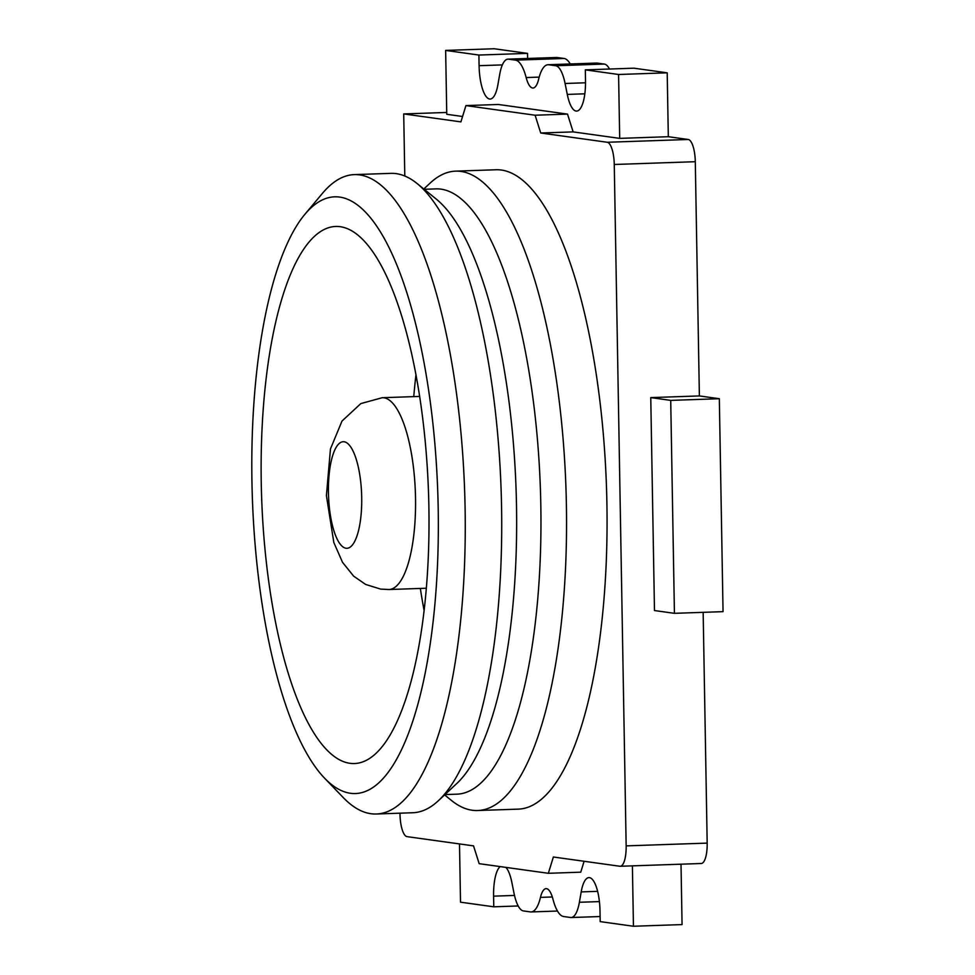 <?xml version="1.0" encoding="UTF-8"?>
<svg xmlns="http://www.w3.org/2000/svg" width="975" height="975" viewBox="0 0 975 975"><rect width="100%" height="100%" fill="white"/><g stroke="black" fill="none" stroke-linecap="round" stroke-linejoin="round"><path stroke-width="1.46" d="M681.013 864.191L682.061 924.58L633.445 926.25L600.186 921.619L600.003 910.979A31.992 9.933 -92 0 0 589.473 877.646A31.992 9.933 -92 0 0 588.937 877.61A31.992 9.933 -92 0 0 581.197 891.906L579.382 902.277A34.125 10.603 88 0 1 571.118 917.524A34.125 10.603 88 0 1 570.546 917.499L563.599 916.524A42.656 13.248 -92 0 1 552.935 899.108A25.594 7.946 88 0 0 546.097 888.639A25.594 7.946 88 0 0 540.467 897.378A42.656 13.248 -92 0 1 531.082 911.942A42.656 13.248 -92 0 1 530.363 911.905L523.417 910.93A34.125 10.603 88 0 1 514.008 893.173L511.814 882.253A31.992 9.933 -92 0 0 505.928 867.384M404.796 176.012L403.711 113.929L460.907 121.887L465.928 105.593L535.104 115.221L540.723 133.002L607.23 142.265A21.328 6.63 88 0 1 614.262 164.483L626.157 845.886A21.328 6.63 88 0 1 620.234 866.275L701.269 863.497A21.328 6.63 -92 0 0 707.18 843.107L703.158 612.337M719.331 398.714L723.048 611.654L674.432 613.324L654.481 610.545L650.764 397.605L699.38 395.935L719.331 398.714L670.715 400.384L674.432 613.324M548.73 64.764A42.656 13.248 -92 0 0 548.011 64.728L596.627 63.058A42.656 13.248 88 0 1 597.346 63.095L548.73 64.764L555.677 65.739A34.125 10.603 88 0 1 565.086 83.484L567.279 94.417A31.992 9.933 -92 0 0 576.091 111.065A31.992 9.933 -92 0 0 576.627 111.089A31.992 9.933 -92 0 0 585.512 80.511L585.329 69.859L633.945 68.189L667.205 72.82L668.314 136.707L688.265 139.486A21.328 6.63 -92 0 1 695.297 161.704L699.38 395.935M609.521 69.03A34.125 10.603 -92 0 0 604.305 64.07L597.346 63.095M462.564 116.5L446.757 114.294L445.648 50.42L478.908 55.051L479.091 65.691A31.992 9.933 -92 0 0 489.621 99.023A31.992 9.933 -92 0 0 490.157 99.048A31.992 9.933 -92 0 0 497.896 84.752L499.712 74.392A34.125 10.603 88 0 1 507.975 59.146L556.591 57.476A34.125 10.603 -92 0 1 557.164 57.501L564.123 58.476A42.656 13.248 88 0 1 570.241 63.96M445.648 50.42L494.264 48.75L527.524 53.381L527.609 58.463M500.126 866.58A31.992 9.933 -92 0 0 493.582 896.159L493.777 906.811L460.517 902.18L459.493 843.936M620.234 866.275A21.328 6.63 88 0 1 619.868 866.251L553.361 857.001L548.34 873.295L580.747 872.186L584.11 861.278M632.397 865.861L633.445 926.25M493.777 906.811L518.188 905.97M548.34 873.295L479.164 863.667L473.545 845.886L407.038 836.635A21.328 6.63 88 0 1 400.006 814.405L399.994 813.187M403.711 113.929L446.733 112.454M548.011 64.728A42.656 13.248 -92 0 0 538.627 79.292A25.594 7.946 88 0 1 532.996 88.03A25.594 7.946 88 0 1 526.159 77.561A42.656 13.248 -92 0 0 515.495 60.145L564.123 58.476M585.329 69.859L618.577 74.49L619.698 138.377L668.314 136.707M540.723 133.002L573.142 131.893L619.698 138.377M573.142 131.893L567.523 114.112L498.347 104.483L465.928 105.593M507.975 59.146A34.125 10.603 88 0 1 508.548 59.17L515.495 60.145M478.908 55.051L527.524 53.381M618.577 74.49L667.205 72.82M650.764 397.605L670.715 400.384M477.579 810.53L518.091 809.14A319.885 99.377 -92 0 0 606.901 503.332A319.885 99.377 -92 0 0 496.165 169.748L455.654 171.137A319.885 99.377 88 0 1 461.041 171.429A319.885 99.377 88 0 1 566.39 504.721A319.885 99.377 88 0 1 477.579 810.53A319.885 99.377 88 0 1 472.192 810.249A319.885 99.377 88 0 1 451.23 800.292L444.588 794.905M535.104 115.221L567.523 114.112M423.82 188.992L430.06 183.154A319.885 99.377 88 0 1 455.654 171.137M444.941 794.576L456.739 794.174A302.823 94.075 -92 0 0 540.625 496.494A302.823 94.075 -92 0 0 441.078 189.15A302.823 94.075 -92 0 0 435.983 188.882L424.186 189.296M417.178 183.592L436.617 199.4A302.823 94.075 88 0 1 516.067 489.133A302.823 94.075 88 0 1 456.653 783.632L438.348 800.743A319.885 99.377 -92 0 0 501.564 506.951A319.885 99.377 -92 0 0 417.178 183.592A319.885 99.377 -92 0 0 396.216 173.647A319.885 99.377 -92 0 0 390.829 173.367L354.364 174.61A319.885 99.377 88 0 1 465.099 508.194A319.885 99.377 88 0 1 376.289 814.003A319.885 99.377 88 0 1 343.224 797.55L324.443 778.038A298.557 92.759 88 0 1 251.952 482.04A298.557 92.759 88 0 1 305.102 214.049A298.557 92.759 88 0 1 438.189 507.963A298.557 92.759 88 0 1 324.443 778.038M305.102 214.049L322.506 193.282A319.885 99.377 88 0 1 354.364 174.61M261.263 483.332A268.698 83.484 -92 0 0 354.278 763.547A268.698 83.484 -92 0 0 428.878 506.671A268.698 83.484 -92 0 0 335.863 226.456A268.698 83.484 -92 0 0 261.263 483.332M376.289 814.003L412.754 812.748A319.885 99.377 -92 0 0 438.348 800.743M424.064 610.362A268.698 83.484 88 0 1 420.335 588.437M413.766 396.63A268.698 83.484 88 0 1 415.984 374.51M552.325 896.976L540.467 897.378M514.495 895.44L493.582 896.159M526.159 77.561L539.187 77.11M557.164 57.501L508.548 59.17M555.677 65.739L604.305 64.07M479.091 65.691L502.369 64.898M585.524 82.79L565.086 83.484M567.279 94.417L584.817 93.807M607.23 142.265L688.265 139.486M695.297 161.704L614.262 164.483M626.157 845.886L707.18 843.107M388.879 589.522L380.628 589.095L365.649 584.439L353.681 576.188L342.53 562.331L333.828 542.514L326.406 495.641L330.464 448.927L341.993 421.066L360.835 403.589L382.298 397.702A95.964 29.811 88 0 1 383.906 397.788A95.964 29.811 88 0 1 384.747 397.946A95.964 29.811 88 0 1 415.496 496.531A95.964 29.811 88 0 1 388.879 589.522L426.282 588.242M344.138 441.773A53.308 16.563 88 0 1 344.602 441.858A53.308 16.563 88 0 1 361.713 498.067A53.308 16.563 88 0 1 345.991 548.242A53.308 16.563 88 0 1 345.528 548.157A53.308 16.563 88 0 1 328.429 491.936A53.308 16.563 88 0 1 344.138 441.773M597.626 891.345L581.197 891.906M579.382 902.277L599.406 901.595M557.468 911.04L531.082 911.942M382.298 397.702L419.701 396.423M600.1 916.537L571.118 917.524"/></g></svg>
